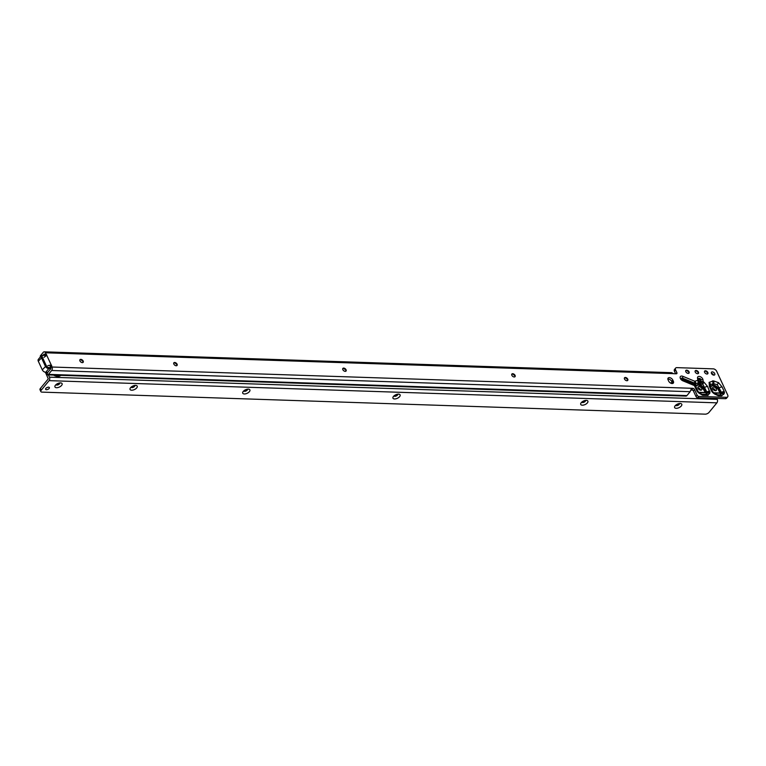 <?xml version="1.0" encoding="UTF-8"?>
<svg xmlns="http://www.w3.org/2000/svg" width="766" height="766" viewBox="0 0 766 766"><rect width="100%" height="100%" fill="white"/><g stroke="black" fill="none" stroke-linecap="round" stroke-linejoin="round"><path stroke-width="1.15" d="M695.978 386.964L696.16 385.911L698.113 385.059L698.056 384.312L695.614 386.15M698.113 385.059L698.228 383.756A3.007 2.011 -40.4 0 0 699.138 381.487L699.08 381.382A3.007 1.877 154.9 0 1 697.96 383.335A3.007 1.877 91.9 0 0 697.769 380.367L697.721 380.357A3.007 1.877 91.9 0 1 697.922 383.335L695.93 383.507A3.007 2.384 -133.3 0 0 694.762 381.238L682.86 376.317A3.188 1.944 39.5 0 0 680.112 377.418A3.188 1.944 39.5 0 0 682.87 380.817L694.417 385.595A3.007 1.599 -21.7 0 1 695.691 386.323A3.007 1.599 -21.7 0 1 695.739 386.504M701.713 385.604L698.535 384.331L702.757 384.13L706.999 392.269A3.007 2.288 13.2 0 1 709.967 392.585L707.602 386.504A3.007 1.475 155.1 0 0 704.806 387.357L704.136 388.314L701.713 385.604L701.397 386.083L705.285 392.489L698.946 392.278M698.582 385.078L701.397 386.083M701.704 388.439A2.327 1.417 -140.5 0 1 701.685 389.856A2.327 1.417 -140.5 0 1 699.856 389.999A2.327 1.417 -140.5 0 1 698.065 388.314A2.327 1.417 -140.5 0 1 698.085 386.897A2.327 1.417 -140.5 0 1 699.913 386.744A2.327 1.417 -140.5 0 1 701.704 388.439M697.922 387.922A2.327 1.417 -140.5 0 1 700.564 389.817A2.327 1.417 -140.5 0 1 700.708 390.21M698.027 391.416A3.007 1.475 155.1 0 0 697.97 391.273A3.007 1.475 155.1 0 0 696.763 390.698L697.242 391.474A3.007 0.843 142.5 0 1 698.104 391.483L697.912 392.182L699.061 393.197L702.575 395.189L707.995 395.361L709.967 392.585M706.175 392.642L706.999 392.269L706.769 393.245L706.032 392.393L706.951 391.981A3.007 1.475 -24.9 0 1 709.747 391.129M702.757 384.13L703.992 382.196L703.198 381.679A3.007 2.03 174 0 0 701.149 381.545L702.221 383.804A3.007 0.613 -59.7 0 0 703.198 381.679L703.006 379.859A3.188 1.944 39.5 0 0 702.748 378.998A3.188 1.944 39.5 0 0 699.54 376.451A3.188 1.944 39.5 0 0 697.52 377.973A3.007 2.03 -6 0 1 698.831 378.998A1.235 0.756 -140.5 0 1 699.617 378.404A1.235 0.756 -140.5 0 1 700.861 379.39A1.235 0.756 -140.5 0 1 700.957 379.725L700.67 381.784A3.007 1.283 108.4 0 1 700.258 384.321M79.894 359.809A2.068 1.254 -140.5 0 1 80.957 359.637A2.068 1.254 -140.5 0 1 82.987 361.284A2.068 1.254 -140.5 0 1 83.015 361.332A2.068 1.254 -140.5 0 1 83.054 362.414M710.791 387.452L710.982 386.409L712.926 385.547L712.878 384.81L710.427 386.619M710.427 384.379A3.007 2.375 -151.5 0 0 709.096 382.368L709.44 386.571A3.007 1.475 -24.9 0 1 710.647 387.146L710.427 384.379L713.73 383.862L717.273 384.609L721.438 392.384L720.5 392.757L718.661 388.793L716.239 386.083L713.06 384.81L713.108 385.557L715.923 386.571L717.962 389.004L720.95 394.883L717.455 394.768L713.357 392.345L713.136 392.948L714.697 394.059L714.917 393.446M716.373 388.927A2.327 1.417 -140.5 0 1 716.354 390.344A2.327 1.417 -140.5 0 1 714.525 390.488A2.327 1.417 -140.5 0 1 712.734 388.802A2.327 1.417 -140.5 0 1 712.753 387.385A2.327 1.417 -140.5 0 1 714.582 387.232A2.327 1.417 -140.5 0 1 716.373 388.927M712.591 388.41A2.327 1.417 -140.5 0 1 715.233 390.306A2.327 1.417 -140.5 0 1 715.377 390.698M724.234 391.531A3.007 1.475 -24.9 0 0 721.438 392.384L721.457 392.738A3.007 2.375 28.5 0 1 724.33 393.322L724.234 391.531L722.127 386.993L718.518 382.674L713.539 380.884L709.096 382.368M712.543 380.855A3.007 1.877 -88.1 0 1 712.734 383.833L712.878 384.81L713.73 383.862A3.007 1.877 -88.1 0 0 713.539 380.884M710.647 387.146L712.753 391.685A3.007 1.475 -24.9 0 0 711.547 391.11L713.136 392.948M173.777 362.921A2.068 1.254 -140.5 0 1 174.849 362.758A2.068 1.254 -140.5 0 1 176.879 364.396A2.068 1.254 -140.5 0 1 176.908 364.453A2.068 1.254 -140.5 0 1 176.946 365.535M342.785 368.542A2.068 1.254 -140.5 0 1 343.848 368.379A2.068 1.254 -140.5 0 1 345.887 370.016A2.068 1.254 -140.5 0 1 345.906 370.074A2.068 1.254 -140.5 0 1 345.945 371.156M511.784 374.162A2.068 1.254 -140.5 0 1 512.856 373.99A2.068 1.254 -140.5 0 1 514.886 375.627A2.068 1.254 -140.5 0 1 514.905 375.685A2.068 1.254 -140.5 0 1 514.943 376.767M624.453 377.906A2.068 1.254 -140.5 0 1 625.525 377.734A2.068 1.254 -140.5 0 1 627.555 379.371A2.068 1.254 -140.5 0 1 627.574 379.429A2.068 1.254 -140.5 0 1 627.613 380.51M704.548 371.213A2.068 1.254 -140.5 0 1 705.62 371.05A2.068 1.254 -140.5 0 1 707.65 372.688A2.068 1.254 -140.5 0 1 707.669 372.745A2.068 1.254 -140.5 0 1 707.707 373.827M695.155 370.907A2.068 1.254 -140.5 0 1 696.227 370.734A2.068 1.254 -140.5 0 1 698.257 372.381A2.068 1.254 -140.5 0 1 698.286 372.429A2.068 1.254 -140.5 0 1 698.324 373.511M685.771 370.591A2.068 1.254 -140.5 0 1 686.834 370.428A2.068 1.254 -140.5 0 1 688.864 372.065A2.068 1.254 -140.5 0 1 688.893 372.123A2.068 1.254 -140.5 0 1 688.931 373.205M83.178 361.054A2.068 1.254 -140.5 0 1 83.159 362.308A2.068 1.254 -140.5 0 1 81.541 362.442A2.068 1.254 -140.5 0 1 79.951 360.939A2.068 1.254 -140.5 0 1 79.97 359.685A2.068 1.254 -140.5 0 1 81.589 359.551A2.068 1.254 -140.5 0 1 83.178 361.054M177.07 364.166A2.068 1.254 -140.5 0 1 177.051 365.43A2.068 1.254 -140.5 0 1 175.433 365.564A2.068 1.254 -140.5 0 1 173.844 364.061A2.068 1.254 -140.5 0 1 173.863 362.797A2.068 1.254 -140.5 0 1 175.481 362.672A2.068 1.254 -140.5 0 1 177.07 364.166M346.069 369.786A2.068 1.254 -140.5 0 1 346.05 371.05A2.068 1.254 -140.5 0 1 344.432 371.175A2.068 1.254 -140.5 0 1 342.842 369.681A2.068 1.254 -140.5 0 1 342.862 368.417A2.068 1.254 -140.5 0 1 344.48 368.283A2.068 1.254 -140.5 0 1 346.069 369.786M515.078 375.397A2.068 1.254 -140.5 0 1 515.058 376.661A2.068 1.254 -140.5 0 1 513.44 376.795A2.068 1.254 -140.5 0 1 511.851 375.292A2.068 1.254 -140.5 0 1 511.87 374.038A2.068 1.254 -140.5 0 1 513.488 373.904A2.068 1.254 -140.5 0 1 515.078 375.397M627.747 379.141A2.068 1.254 -140.5 0 1 627.718 380.405A2.068 1.254 -140.5 0 1 626.109 380.539A2.068 1.254 -140.5 0 1 624.51 379.036A2.068 1.254 -140.5 0 1 624.539 377.782A2.068 1.254 -140.5 0 1 626.148 377.648A2.068 1.254 -140.5 0 1 627.747 379.141M689.055 371.836A2.068 1.254 -140.5 0 1 689.036 373.099A2.068 1.254 -140.5 0 1 687.418 373.224A2.068 1.254 -140.5 0 1 685.829 371.73A2.068 1.254 -140.5 0 1 685.848 370.466A2.068 1.254 -140.5 0 1 687.466 370.342A2.068 1.254 -140.5 0 1 689.055 371.836M698.448 372.152A2.068 1.254 -140.5 0 1 698.429 373.406A2.068 1.254 -140.5 0 1 696.811 373.54A2.068 1.254 -140.5 0 1 695.222 372.037A2.068 1.254 -140.5 0 1 695.241 370.782A2.068 1.254 -140.5 0 1 696.859 370.648A2.068 1.254 -140.5 0 1 698.448 372.152M707.832 372.458A2.068 1.254 -140.5 0 1 707.813 373.722A2.068 1.254 -140.5 0 1 706.204 373.856A2.068 1.254 -140.5 0 1 704.605 372.353A2.068 1.254 -140.5 0 1 704.624 371.089A2.068 1.254 -140.5 0 1 706.242 370.964A2.068 1.254 -140.5 0 1 707.832 372.458M711.403 373.281A2.068 1.254 -140.5 0 1 713.567 374.947A2.068 1.254 -140.5 0 1 713.634 375.12M714.707 373.569A2.068 1.254 -140.5 0 1 714.688 374.823A2.068 1.254 -140.5 0 1 713.069 374.957A2.068 1.254 -140.5 0 1 711.48 373.454A2.068 1.254 -140.5 0 1 711.499 372.199A2.068 1.254 -140.5 0 1 713.117 372.065A2.068 1.254 -140.5 0 1 714.707 373.569M47.837 365.631L51.226 364.97A1.503 0.91 -140.5 0 1 51.705 366.052A1.503 0.91 39.5 0 0 51.829 366.627L52.011 367.019A2.48 1.551 91.9 0 1 51.667 370.505L48.478 374.373A2.48 1.551 91.9 0 1 47.482 374.89A2.48 1.551 91.9 0 1 47.138 374.813L46.41 373.932A1.503 0.91 -140.5 0 1 46.554 373.492L47.492 372.343M47.482 374.89L685.934 396.108A2.48 1.551 -88.1 0 0 686.93 395.582L690.08 391.761A1.503 0.737 -24.9 0 1 690.118 391.713L691.545 388.276A1.503 0.91 -140.5 0 1 691.631 388.276L692.809 388.314A1.503 0.91 -140.5 0 1 694.532 389.54L697.146 395.179A1.503 0.91 39.5 0 0 698.87 396.405L726.455 397.324A3.007 1.829 39.5 0 0 727.671 396.865A3.007 1.829 39.5 0 0 727.7 395.026L716.679 371.29A3.007 1.829 39.5 0 0 713.443 368.858L676.656 367.632A3.007 1.829 39.5 0 0 675.631 368.092A3.007 1.829 39.5 0 0 675.602 369.93L676.876 372.659A1.503 0.91 -140.5 0 1 676.857 373.569A1.503 0.91 -140.5 0 1 676.254 373.798L673.898 373.722A1.503 0.91 -140.5 0 1 673.525 373.655L671.638 372.678L44.227 351.824A2.48 1.551 91.9 0 1 45.405 352.781L45.807 353.653A1.503 0.91 39.5 0 0 46.219 354.227A1.503 0.91 -140.5 0 1 46.755 355.319L43.978 357.32M672.797 380.06L673.352 381.248A3.007 1.829 -140.5 0 1 673.324 383.077A3.007 1.829 -140.5 0 1 670.968 383.268A3.007 1.829 -140.5 0 1 668.651 381.085L668.105 379.898A3.007 1.829 -140.5 0 1 668.134 378.069A3.007 1.829 -140.5 0 1 670.48 377.877A3.007 1.829 -140.5 0 1 672.797 380.06L671.658 381.439L672.213 382.627A3.007 1.829 -140.5 0 1 672.452 383.527M83.159 361.849A3.945 2.394 39.5 0 0 80.43 359.599M46.755 355.319L51.226 364.97L50.087 366.349A1.503 0.91 -140.5 0 1 50.566 367.441A1.503 0.91 39.5 0 0 50.69 368.006L50.843 368.724L47.53 372.63L47.138 374.813M43.26 355.108L44.16 354.074L44.667 355.031A1.503 0.91 39.5 0 0 45.079 355.606A1.503 0.91 -140.5 0 1 45.472 356.152M675.631 368.092L674.492 369.48A3.007 1.829 39.5 0 0 674.463 371.309L675.612 373.779M691.009 389.674L691.669 389.693A1.503 0.91 -140.5 0 1 693.393 390.919L696.007 396.558A1.503 0.91 39.5 0 0 697.73 397.784L725.316 398.703A3.007 1.829 39.5 0 0 726.532 398.243L727.671 396.865M667.856 379.007A3.007 1.829 -140.5 0 1 671.658 381.439M707.813 373.262A3.945 2.394 39.5 0 0 705.084 371.012M698.42 372.946A3.945 2.394 39.5 0 0 695.691 370.696M689.036 372.64A3.945 2.394 39.5 0 0 686.307 370.39M627.718 379.946A3.945 2.394 39.5 0 0 624.989 377.695M515.049 376.202A3.945 2.394 39.5 0 0 512.32 373.952M346.05 370.581A3.945 2.394 39.5 0 0 343.321 368.341M177.042 364.97A3.945 2.394 39.5 0 0 174.313 362.72M47.549 372.554L46.41 373.932M40.502 356.755L40.311 356.334A1.503 0.737 -24.9 0 1 40.502 355.663L43.241 352.35A2.48 1.551 91.9 0 1 44.227 351.824M80.104 359.675L80.65 359.694M173.987 362.797L174.533 362.816M342.996 368.417L343.541 368.436M511.994 374.028L512.54 374.047M624.663 377.772L625.209 377.791M713.969 392.776L719.801 392.968A0.747 0.594 -151.5 0 0 720.519 393.111L721.457 392.738L720.902 393.781L720.519 393.111A0.747 0.594 -151.5 0 1 719.801 392.968L720.519 393.111A0.747 0.689 -29.9 0 1 719.992 393.207L714.305 393.015M723.774 394.356A3.007 2.375 28.5 0 0 720.902 393.781L720.95 394.883A3.007 1.877 -88.1 0 1 721.706 395.821L724.33 393.322M717.962 389.004L719.331 387.845A3.007 1.475 -24.9 0 1 722.127 386.993M714.697 394.059L718.202 395.706A3.007 1.877 -88.1 0 0 717.455 394.768L716.066 394.184M695.538 386.074A3.007 2.92 112.6 0 0 694.053 384.666L681.817 379.093L682.41 378.586L694.178 383.46L694.073 384.475A3.007 2.107 -1.8 0 1 695.538 385.997L695.93 383.507L694.178 383.46A3.007 2.298 14.7 0 1 695.595 385.279M699.214 392.518L705.553 392.728A0.747 0.651 135.2 0 0 705.965 392.652A0.747 0.565 13.2 0 1 705.467 392.594L705.285 392.489M709.747 393.552A3.007 2.288 13.2 0 0 706.769 393.245L707.238 394.423A3.007 1.877 91.9 0 1 707.995 395.361M705.4 392.565L707.238 394.423L701.819 394.251L699.53 392.795L699.061 393.197M698.228 383.756L698.678 384.13A3.007 2.049 119.3 0 0 699.224 381.525L699.157 379.247L700.392 379.486L700.67 381.784L699.387 381.458A3.007 1.637 99.7 0 1 699.329 384.245M698.104 391.483L695.834 386.648A3.007 1.475 155.1 0 0 694.618 386.074L696.763 390.698M700.622 393.647L701.819 394.251A3.007 1.877 91.9 0 1 702.575 395.189M694.618 386.074L694.417 385.595A3.007 1.072 -67.5 0 0 694.044 384.656L694.053 384.666A3.007 2.92 112.6 0 0 694.044 384.656L682.506 379.879A1.235 0.756 -140.5 0 1 682.496 379.879A1.235 0.756 -140.5 0 1 681.644 379.17A1.235 0.756 -140.5 0 1 681.529 378.969A1.235 0.756 -140.5 0 1 682.496 378.136L694.398 383.057A3.007 1.072 -67.5 0 0 694.762 381.238L697.721 380.357M705.467 392.594L706.032 392.393L704.136 388.314L703.437 388.525M50.872 368.666L48.785 368.599A3.007 1.829 -140.5 0 1 45.328 366.148L41.335 357.55A3.007 1.829 -140.5 0 1 41.364 355.711L38.329 359.398A3.007 1.829 39.5 0 0 38.3 361.226L42.293 369.834A3.007 1.829 39.5 0 0 45.74 372.286L47.846 372.353M675.631 405.271A2.068 1.015 155.1 0 0 675.641 405.291A2.068 1.015 155.1 0 0 676.464 405.683A2.068 1.015 155.1 0 0 679.126 404.477A2.068 1.015 155.1 0 0 679.385 403.548A2.068 1.015 155.1 0 0 679.375 403.538M676.206 408.316A3.945 1.944 -24.9 0 1 674.789 406.277A3.945 1.944 -24.9 0 1 680.198 403.481A3.945 1.944 -24.9 0 1 680.696 403.538A3.945 1.944 -24.9 0 1 681.098 406.21A3.945 1.944 -24.9 0 1 676.206 408.316M581.739 402.15A2.068 1.015 155.1 0 0 581.748 402.169A2.068 1.015 155.1 0 0 582.581 402.562A2.068 1.015 155.1 0 0 585.234 401.355A2.068 1.015 155.1 0 0 585.502 400.426A2.068 1.015 155.1 0 0 585.492 400.417M582.313 405.195A3.945 1.944 -24.9 0 1 580.896 403.155A3.945 1.944 -24.9 0 1 586.306 400.369A3.945 1.944 -24.9 0 1 586.804 400.417A3.945 1.944 -24.9 0 1 587.206 403.088A3.945 1.944 -24.9 0 1 582.313 405.195M393.963 395.907A2.068 1.015 155.1 0 0 393.973 395.926A2.068 1.015 155.1 0 0 394.796 396.328A2.068 1.015 155.1 0 0 397.458 395.112A2.068 1.015 155.1 0 0 397.717 394.184A2.068 1.015 155.1 0 0 397.707 394.174M394.538 398.962A3.945 1.944 -24.9 0 1 393.121 396.922A3.945 1.944 -24.9 0 1 398.521 394.126A3.945 1.944 -24.9 0 1 399.019 394.174A3.945 1.944 -24.9 0 1 399.431 396.855A3.945 1.944 -24.9 0 1 394.538 398.962M243.741 390.919A2.068 1.015 155.1 0 0 243.741 390.938A2.068 1.015 155.1 0 0 244.574 391.33A2.068 1.015 155.1 0 0 247.236 390.114A2.068 1.015 155.1 0 0 247.495 389.195A2.068 1.015 155.1 0 0 247.485 389.176M244.316 393.963A3.945 1.944 -24.9 0 1 242.899 391.924A3.945 1.944 -24.9 0 1 248.299 389.128A3.945 1.944 -24.9 0 1 248.797 389.185A3.945 1.944 -24.9 0 1 249.209 391.857A3.945 1.944 -24.9 0 1 244.316 393.963M131.072 387.175A2.068 1.015 155.1 0 0 131.072 387.194A2.068 1.015 155.1 0 0 131.905 387.586A2.068 1.015 155.1 0 0 134.567 386.37A2.068 1.015 155.1 0 0 134.826 385.451A2.068 1.015 155.1 0 0 134.816 385.432M131.647 390.22A3.945 1.944 -24.9 0 1 130.23 388.18A3.945 1.944 -24.9 0 1 135.63 385.384A3.945 1.944 -24.9 0 1 136.128 385.442A3.945 1.944 -24.9 0 1 136.54 388.113A3.945 1.944 -24.9 0 1 131.647 390.22M55.956 384.676A2.068 1.015 155.1 0 0 55.966 384.695A2.068 1.015 155.1 0 0 56.799 385.087A2.068 1.015 155.1 0 0 59.451 383.881A2.068 1.015 155.1 0 0 59.71 382.952A2.068 1.015 155.1 0 0 59.71 382.943M56.531 387.72A3.945 1.944 -24.9 0 1 55.114 385.681A3.945 1.944 -24.9 0 1 60.524 382.895A3.945 1.944 -24.9 0 1 61.021 382.943A3.945 1.944 -24.9 0 1 61.424 385.614A3.945 1.944 -24.9 0 1 56.531 387.72M47.578 387.328A2.068 1.015 -24.9 0 1 46.602 387.778M49.12 388.496A2.068 1.015 -24.9 0 1 47.166 389.626A2.068 1.015 -24.9 0 1 45.625 389.31A2.068 1.015 -24.9 0 1 45.883 388.391A2.068 1.015 -24.9 0 1 47.837 387.251A2.068 1.015 -24.9 0 1 49.378 387.567A2.068 1.015 -24.9 0 1 49.12 388.496M59.624 382.952A2.068 1.015 -24.9 0 1 59.317 383.584A2.068 1.015 -24.9 0 1 56.023 384.618M134.73 385.451A2.068 1.015 -24.9 0 1 134.423 386.074A2.068 1.015 -24.9 0 1 131.139 387.117M247.399 389.195A2.068 1.015 -24.9 0 1 247.092 389.817A2.068 1.015 -24.9 0 1 243.799 390.861M397.621 394.184A2.068 1.015 -24.9 0 1 397.315 394.816A2.068 1.015 -24.9 0 1 394.03 395.859M585.406 400.426A2.068 1.015 -24.9 0 1 585.1 401.058A2.068 1.015 -24.9 0 1 581.806 402.093M679.298 403.548A2.068 1.015 -24.9 0 1 678.992 404.18A2.068 1.015 -24.9 0 1 675.698 405.214M690.913 390.066L692.732 390.124L690.913 390.076M716.813 398.425L717.244 399.364A2.48 1.551 91.9 0 1 716.899 402.839L709.01 412.405A3.007 1.475 155.1 0 1 705.352 414.167L41.843 392.115A3.007 1.475 155.1 0 1 40.837 391.56L40.014 389.779A3.007 1.475 155.1 0 1 40.387 388.429L48.287 378.864L45.395 372.247M40.837 391.56A3.007 1.475 155.1 0 1 41.22 390.21L49.11 380.645A2.48 1.551 -88.1 0 0 49.455 377.169L48.411 374.919M714.381 389.205L713.721 390.009M696.16 385.911A0.747 0.594 28.5 0 1 695.825 385.403M682.41 378.586L682.496 378.136A3.007 1.072 112.5 0 0 682.86 376.317M700.45 379.687A0.747 0.507 174 0 0 700.957 379.725A3.007 2.03 174 0 1 703.006 379.859M697.242 391.474L697.912 392.182M707.056 392.106A3.007 1.972 -8.8 0 1 709.986 391.895M710.982 386.409A0.747 0.594 28.5 0 1 710.647 385.901M715.923 386.571L716.239 386.083M721.591 392.546A3.007 2.087 -3.2 0 1 724.502 392.508M717.273 384.609L718.518 382.674M712.964 392.259A3.007 0.651 139.2 0 0 712.955 391.981L712.955 391.981A3.007 0.651 139.2 0 0 712.198 392.096M691.545 388.276L52.011 367.019M45.405 352.781L673.525 373.655M709.44 386.571L711.547 391.11M718.202 395.706L721.706 395.821M707.602 386.504L703.992 382.196M697.52 377.973L697.769 380.367A3.007 2.03 -6 0 1 699.08 381.382L698.831 378.998A0.747 0.507 -6 0 0 699.157 379.247M686.93 395.582L48.478 374.373M690.118 391.713L51.667 370.505M40.502 355.663L40.828 356.362M51.705 366.052L50.566 367.441M46.219 354.227L45.079 355.606M51.829 366.627L50.69 368.006M691.631 388.276L691.191 388.812M45.807 353.653L44.667 355.031M675.602 369.93L674.463 371.309M676.876 372.659L675.938 373.789M726.455 397.324L725.316 398.703M697.146 395.179L696.007 396.558M698.87 396.405L697.73 397.784M694.532 389.54L693.393 390.919M673.352 381.248L672.213 382.627M692.809 388.314L691.669 389.693M682.41 379.649L681.644 379.17M682.87 380.817A3.007 1.072 -67.5 0 0 682.506 379.879M45.74 372.286L48.785 368.599L48.88 367.546L50.566 367.603M42.293 369.834L46.295 365.708A2.25 1.369 39.5 0 0 48.88 367.546M38.3 361.226L42.302 357.109L46.295 365.708M44.926 355.443L43.241 355.386A2.25 1.369 39.5 0 0 42.302 357.109M42.58 355.252L43.241 355.386M59.71 375.292A7.2 4.376 -140.5 0 1 55.324 375.149M53.582 375.091A7.851 4.768 39.5 0 0 60.849 375.33M717.244 399.364L49.455 377.169M713.156 389.463L713.73 388.755M41.22 390.21L40.387 388.429M716.899 402.839L49.11 380.645M698.525 389.013L700.057 389.061M700.316 389.387L698.841 389.339M712.753 391.685L713.357 392.345M695.834 386.648L695.691 386.323A3.007 3.007 0 0 0 694.053 384.666M699.53 392.795L698.381 391.78M44.725 355.156L41.364 355.711M672.309 382.856L670.116 382.78"/></g></svg>
